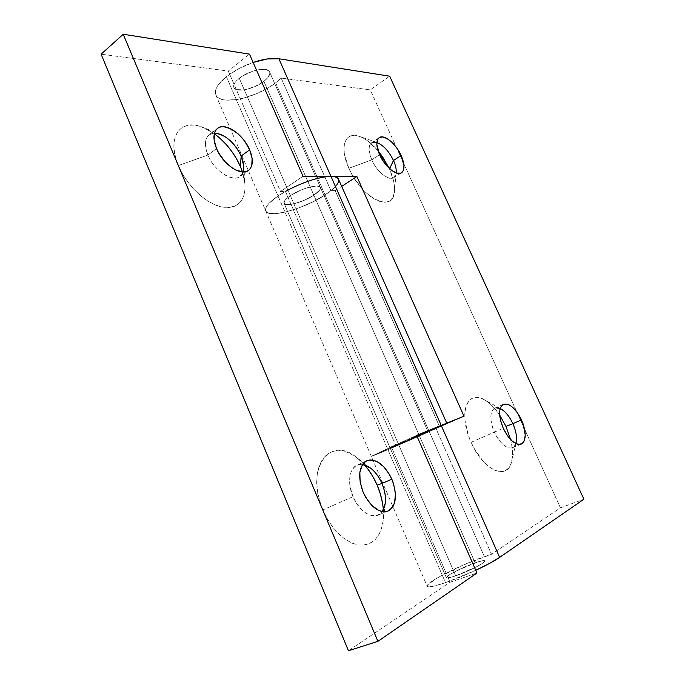 <?xml version="1.0" encoding="UTF-8"?>
<svg xmlns="http://www.w3.org/2000/svg" width="685" height="685" viewBox="0 0 685 685"><rect width="100%" height="100%" fill="white"/><g stroke="black" fill="none" stroke-linecap="round" stroke-linejoin="round"><path stroke-width="0.51" stroke-dasharray="3.42 2.57" d="M500.178 408.543L494.767 408.157C489.672 411.779 489.544 419.759 494.382 432.098L503.235 428.296L494.382 432.098C487.292 417.028 491.633 403.157 501.035 408.971L484.381 399.757C467.042 388.892 457.948 414.048 471.092 442.33L494.382 432.098L471.092 442.33L468.189 434.864L464.978 420.256L464.781 413.714L465.535 408.029L467.187 403.431L469.67 400.057L472.856 398.036L476.623 397.403L480.819 398.165L485.28 400.28L489.852 403.636L494.356 408.114L499.63 414.982C494.827 407.883 489.741 402.814 484.381 399.757M371.784 159.853L379.601 154.716L371.784 159.853C367.083 147.027 368.778 141.238 376.861 142.489L371.527 142.797C368.17 145.648 368.256 151.334 371.784 159.853L348.853 168.322L371.784 159.853C376.93 171.764 388.875 181.337 393.712 177.706L396.195 172.937C395.587 184.65 378.625 175.925 371.784 159.853M389.5 168.981L393.687 181.439L394.474 187.116L394.346 192.134L393.276 196.312L391.298 199.489L388.472 201.51L384.893 202.289L380.689 201.767L376.005 199.952L371.03 196.878L365.961 192.673L361.004 187.493L352.27 175.06L348.853 168.322L344.623 155.212L343.981 149.381L344.358 144.347L345.711 140.314L347.98 137.428L351.071 135.767L354.83 135.39L359.12 136.272L363.769 138.379L368.599 141.607L378.103 150.863C371.869 143.525 365.636 138.687 359.402 136.375C345.129 130.724 339.015 147.01 348.853 168.322C361.731 198.761 393.789 213.703 394.423 191.398C394.928 184.967 393.293 177.492 389.5 168.981L389.5 168.981M455.731 575.828C468.223 571.607 486.324 562.265 484.86 560.852C484.261 560.142 481.016 560.801 475.133 562.83L419.348 435.669L427.954 431.601L398.456 444.188L455.731 575.828L450.088 577.532L446.355 577.652L449.12 574.955L457.289 570.408L478.181 561.82L484.149 560.561L484.826 560.792L483.952 562.214L477.462 566.307L466.802 571.444L455.731 575.828L398.456 444.188L390.193 448.101L419.348 435.669L475.133 562.83C462.82 567.052 445.113 576.145 446.363 577.678C446.885 578.388 450.002 577.772 455.731 575.828C468.223 571.607 486.324 562.265 484.86 560.852C484.261 560.142 481.016 560.801 475.133 562.83L263.896 81.361C268.563 77.662 270.455 74.511 269.573 71.908C267.904 66.368 249.04 70.23 239.27 78.27L290.346 195.679C300.732 188.478 319.45 183.392 320.417 187.39C320.974 189.257 318.773 191.851 313.833 195.182L263.896 81.361L313.833 195.182C303.506 202.212 285.217 207.255 284.052 203.274C283.479 201.493 285.576 198.967 290.346 195.679L239.27 78.27C234.775 81.935 232.968 85.017 233.859 87.509C235.717 93.057 254.161 89.187 263.896 81.361L268.058 77.345L269.796 73.655L269.65 72.113L268.811 70.855L265.189 69.408L259.452 69.553L252.474 71.291L242.13 76.249L236.916 80.35L235.143 82.397L233.611 86.079L233.885 87.577L236.453 89.607L244.322 89.821L254.58 86.738L263.896 81.361C268.563 77.662 270.455 74.511 269.573 71.908C267.904 66.368 249.04 70.23 239.27 78.27L455.731 575.828L239.27 78.27C234.775 81.935 232.968 85.017 233.859 87.509C235.717 93.057 254.161 89.187 263.896 81.361L475.133 562.83C462.82 567.052 445.113 576.145 446.363 577.678C446.885 578.388 450.002 577.772 455.731 575.828L450.088 577.532L446.355 577.652L449.12 574.955L454.112 572.043L471.742 564.072L480.759 561.092L484.826 560.792L482.428 563.361L477.462 566.307L455.731 575.828M446.766 423.159L416.06 437.492L371.304 456.356L395.613 445.027L285.405 191.415L278.033 195.944L387.487 448.658L278.033 195.944L269.128 203.188L266.619 206.365L265.523 209.079L265.857 211.22L267.578 212.735L274.753 213.711L285.816 211.965L299.131 207.812L312.822 201.869L325.033 194.951L429.289 431.618C406.205 442.005 370.722 457.152 371.279 456.338L416.78 435.754L381.691 451.287L372.289 456.064L435.994 428.587L491.522 554.285L484.372 556.64L429.289 431.618L484.372 556.64C459.909 565.074 424.863 583.029 427.157 586.223C428.108 587.653 434.239 586.471 445.524 582.661L387.487 448.658L371.279 456.338C370.722 457.152 406.205 442.005 429.289 431.618L325.033 194.951L312.822 201.869L299.131 207.812L285.816 211.965L274.753 213.711L267.578 212.735L265.857 211.22L265.523 209.079L266.619 206.365L269.128 203.188L278.033 195.944C268.657 202.46 264.556 207.461 265.72 210.937C268.246 218.892 304.465 208.822 325.033 194.951L330.923 190.713L335.171 190.653L330.923 190.713L281.158 78.073L370.26 89.889L396.521 147.6L370.26 89.889L389.654 76.189L370.26 89.889L281.158 78.073L275.653 82.842L325.033 194.951C304.465 208.822 268.246 218.892 265.72 210.937C264.556 207.461 268.657 202.46 278.033 195.944L226.375 76.651C217.556 83.938 214.028 90.026 215.809 94.907C219.714 106.047 256.224 98.272 275.653 82.842L281.158 78.073L330.923 190.713L325.033 194.951L275.653 82.842L270.104 86.67L257.277 93.391L243.637 98.118L237.096 99.513L225.733 100.096L221.341 99.231L218.044 97.621L215.998 95.309L215.304 92.364L216.032 88.879L218.164 85L226.375 76.651L238.722 68.671L253.133 62.438C242.807 66.043 233.885 70.786 226.375 76.651L278.033 195.944L285.405 191.415L278.033 195.944L290.919 188.486L298.206 185.087L312.959 179.641L325.872 176.73M444.514 424.101L446.808 423.381L443.383 425.154L429.289 431.618L463.968 416.18L439.753 427.055L335.171 190.653L439.753 427.055L435.994 428.587L491.522 554.285L560.441 507.816L396.521 147.6L560.441 507.816L583.894 499.237L560.441 507.816L491.522 554.285L463.317 565.022L437.501 577.815L427.688 584.784L427.115 586.086L428.022 586.754L434.221 586.043L445.524 582.661C454.977 579.382 465.055 575.254 475.75 570.288L445.524 582.661L387.487 448.658L395.613 445.027L285.405 191.415L280.533 191.492L228.293 71.06L249.494 54.124L228.293 71.06L101.106 54.183L228.293 71.06L280.533 191.492L303.027 176.25L280.533 191.492L285.405 191.415M510.599 439.547L512.106 447.382L512.508 453.821L512.029 459.567L510.667 464.413L508.458 468.155L505.479 470.629L501.822 471.708L497.627 471.34L493.046 469.499L488.268 466.245L483.49 461.707L474.714 449.497L471.092 442.33C483.182 470.749 508.099 481.238 511.704 461.159C513.048 455.097 512.68 447.896 510.599 439.547M515.831 443.563C513.288 453.127 500.641 446.637 494.382 432.098C500.315 443.76 506.326 448.975 512.431 447.759L515.831 443.563M335.171 190.653L341.712 186.388L335.171 190.653M313.833 195.182L319.715 190.079L320.477 187.536L319.809 186.688L316.47 186.003L307.522 187.673L300.278 190.353L290.346 195.679L285.885 199.266L284.583 200.859L284.07 203.325L286.321 204.558L293.916 203.822L304.2 200.311L313.833 195.182C318.773 191.851 320.974 189.257 320.417 187.39C319.45 183.392 300.732 188.478 290.346 195.679L398.456 444.188L427.5 431.884L390.193 448.101L427.954 431.601L419.348 435.669L313.833 195.182L419.348 435.669L390.193 448.101L398.456 444.188L290.346 195.679C285.576 198.967 283.479 201.493 284.052 203.274C285.217 207.255 303.506 202.212 313.833 195.182L304.2 200.311L293.916 203.822L286.321 204.558L284.07 203.325L284.583 200.859L285.885 199.266L290.346 195.679L300.278 190.353L307.522 187.673L316.47 186.003L319.809 186.688L320.477 187.536L319.715 190.079L313.833 195.182M240.418 166.558L243.201 174.332L244.785 181.833L245.102 188.812L244.117 195.002L241.856 200.166L238.371 204.104L233.765 206.63L228.191 207.632L221.846 207.024L214.979 204.806L207.846 201.03L200.739 195.824L193.958 189.394L187.801 181.987L182.527 173.922L178.374 165.539L207.915 155.033L216.528 148.611L207.915 155.033C214.199 170.728 232.455 182.715 239.87 176.55L243.098 171.952C239.75 185.635 215.655 174.615 207.915 155.033L178.374 165.539C186.491 185.027 205.166 202.965 220.673 206.75C237.19 209.387 245.316 201.929 245.042 184.368L242.464 171.926M382.487 502.936L383.454 511.755L383.223 520.112L381.768 527.707L379.122 534.231L375.354 539.438L370.594 543.077L365.002 544.986L358.777 545.037L352.158 543.188L345.428 539.497L338.852 534.069L332.73 527.133L327.319 518.973L322.849 509.931L353.049 496.642C360.284 511.215 368.556 517.406 377.846 515.231L382.298 511.609C376.022 521.431 359.848 513.502 353.049 496.642L322.849 509.931C332.165 530.044 344.033 541.732 358.46 544.986C372.22 545.868 380.449 537.836 383.138 520.891L383.352 509.88M450.045 582.25L476.948 573.02L450.045 582.25L391.289 446.791L395.613 445.027L391.289 446.791L450.045 582.25L348.451 650.75L450.045 582.25M336.892 184.804L334.04 187.99L325.033 194.951C335.085 188.247 339.572 182.981 338.493 179.145M214.319 133.721L202.991 127.393C180.635 117.537 166.035 137.462 178.374 165.539L175.514 157.207L174.058 149.261L174.058 142.052L175.488 135.861L178.271 130.921L182.261 127.41L187.288 125.432L193.127 125.038L199.54 126.203L206.288 128.857L213.112 132.873L219.765 138.087M364.506 464.892L356.645 457.52C330.024 434.804 304.671 468.66 322.849 509.931L319.518 500.392L317.463 490.785L316.753 481.504L317.403 472.941L319.356 465.423L322.515 459.241L326.719 454.609L331.788 451.672L337.517 450.49L343.673 451.081L350.018 453.384L356.346 457.289L362.416 462.64L368.033 469.225M353.049 496.642C345.531 479.774 351.157 462.178 362.562 464.456L356.945 465.175C348.811 470.484 347.518 480.973 353.049 496.642M207.915 155.033C203.222 141.667 205.414 134.354 214.482 133.095L209.071 134.808C204.592 138.781 204.207 145.52 207.915 155.033M416.617 435.386L391.289 446.791L416.617 435.386M398.456 444.188L390.193 448.101L398.704 444.685L427.945 431.618L398.456 444.188M338.664 179.641L338.51 179.179M263.896 81.361L268.058 77.345L269.796 73.655L269.65 72.113L268.811 70.855L265.189 69.408L259.452 69.553L252.474 71.291L242.13 76.249L236.916 80.35L235.143 82.397L233.611 86.079L233.885 87.577L236.453 89.607L244.322 89.821L254.58 86.738L263.896 81.361M503.432 404.304L494.767 408.157M379.199 137.659L371.527 142.797M377.041 142.548L359.402 136.375M427.714 431.062L269.573 71.908L427.645 430.916M215.809 94.907L427.157 586.223M284.052 203.274L446.363 577.678L284.052 203.274M396.213 172.748L394.423 191.398M401.461 172.783L393.712 177.706M516.088 442.647L511.704 461.159M521.268 444.094L512.431 447.759M248.484 170.428L239.87 176.55M243.723 165.847L245.042 184.368M387.967 511.104L377.846 515.231M385.304 503.132L383.138 520.891M370.611 468.12L356.645 457.52M366.817 460.748L356.945 465.175M220.57 134.354L202.991 127.393M217.522 128.378L209.071 134.808"/><path stroke-width="1.03" d="M501.035 408.971L501.026 408.971C505.607 411.711 509.554 416.608 512.877 423.655L521.533 419.931C526.517 432.321 526.422 440.369 521.268 444.094C515.214 445.284 509.203 440.018 503.235 428.296L507.448 435.703L512.44 441.286L517.406 444.171L519.632 444.462L523.152 442.69L524.316 440.72L525.249 435.018L523.092 423.818L517.458 412.772L512.637 407.284L510.162 405.434L507.765 404.287L503.561 404.244L500.675 407.233L499.879 409.758L499.571 412.849L500.461 420.256L503.235 428.296C498.346 415.898 498.415 407.9 503.441 404.296C509.563 403.054 515.591 408.26 521.533 419.931L512.877 423.655C509.28 416.069 505.05 411.034 500.178 408.543M505.975 426.43L499.63 414.982L505.975 426.43L510.599 439.547L505.975 426.43L512.877 423.655L505.975 426.43M379.601 154.716C376.039 146.17 375.911 140.476 379.233 137.642C384.139 133.909 396.024 143.756 401.162 155.521L393.481 160.487C388.926 151.231 383.386 145.229 376.861 142.489L377.05 142.548C383.514 145.366 388.994 151.351 393.481 160.487L389.619 168.724L393.481 160.487C395.579 165.179 396.487 169.263 396.213 172.74L396.195 172.937C396.521 169.435 395.622 165.282 393.481 160.487L401.162 155.521L397.24 148.611L392.3 142.66L387.059 138.55L382.298 136.906L378.736 138.027L377.589 139.603L376.827 144.509L379.601 154.716L383.66 161.857L391.477 170.274L396.624 173.082L400.785 173.125L402.3 172.106L403.354 170.445L403.962 165.487L401.162 155.521C404.801 164.126 404.921 169.871 401.504 172.757C396.726 176.362 384.799 166.678 379.601 154.716M389.208 168.356L378.103 150.863L382.418 156.531L389.208 168.356M285.405 191.415C303.087 181.996 318.277 176.978 330.958 176.379L499.639 557.367L583.894 499.237L499.639 557.367L489.732 563.284L475.75 570.288C486.367 565.288 494.33 560.981 499.639 557.367L441.217 425.411L416.78 435.754L463.968 416.18L356.876 176.499L330.958 176.379L278.889 58.756L389.654 76.189L583.894 499.237L389.654 76.189L278.889 58.756C272.065 57.788 263.477 59.013 253.133 62.438L267.373 58.936L278.889 58.756L330.958 176.379L356.876 176.499L463.968 416.18L416.617 435.386L476.948 573.02L377.906 641.348L348.451 650.75L101.106 54.183L123.231 34.25L101.106 54.183L348.451 650.75L377.906 641.348L123.231 34.25L377.906 641.348L476.948 573.02L416.617 435.386L446.843 423.33M512.877 423.655C516.07 430.976 517.141 437.304 516.088 442.638L515.831 443.563C517.278 438.177 516.293 431.541 512.877 423.655M341.712 186.388L356.876 176.499L341.712 186.388M325.872 176.73L330.958 176.379L441.217 425.411L444.514 424.101M249.648 149.852C253.527 159.554 253.142 166.404 248.484 170.428C241.137 176.55 222.882 164.391 216.528 148.611L218.78 153.132L224.894 161.532L232.292 167.988L236.094 170.145L243.175 171.952L246.172 171.55L248.664 170.291L250.556 168.245L251.78 165.496L252.114 158.321L249.648 149.852L244.776 141.315L241.634 137.411L238.183 133.943L230.819 128.806L223.747 126.699L220.664 126.922L218.053 128.009L216.006 129.927L214.628 132.607L214.08 139.851L216.528 148.611C212.778 139.046 213.129 132.291 217.565 128.352C225.185 121.896 243.389 134.414 249.648 149.852L241.163 156.009L249.648 149.852M243.098 171.952C244.417 167.56 243.774 162.242 241.163 156.009L243.723 165.83L243.098 171.952M242.464 171.926L240.418 166.558L241.163 156.009L240.418 166.558C234.467 153.209 225.767 142.266 214.319 133.721M391.854 479.209C397.66 495.015 396.358 505.65 387.967 511.104C378.736 513.253 370.465 506.994 363.17 492.318L365.593 497.199L371.758 505.41L378.822 510.505L382.333 511.618C386.64 504.391 386.528 494.998 381.965 483.439L391.854 479.209L389.525 474.542L383.643 466.613L376.844 461.485L373.402 460.234L370.114 459.943L367.091 460.628L364.454 462.281L362.305 464.858L359.839 472.35L360.13 482.009L363.17 492.318C357.561 476.554 358.786 466.023 366.843 460.74C376.228 458.393 384.568 464.558 391.854 479.209L381.965 483.439C384.85 490.323 385.963 496.882 385.304 503.132L382.298 511.609L385.646 511.712L388.626 510.804L391.169 508.938L393.181 506.198L394.594 502.696L395.442 493.979L393.661 484.124L391.854 479.209M383.352 509.88C382.709 501.583 380.646 493.346 377.161 485.16L381.965 483.439L377.161 485.16L380.363 493.971L382.487 502.936M249.494 54.124L123.231 34.25L249.494 54.124L303.027 176.25L330.958 176.379L303.027 176.25L249.494 54.124M446.766 423.159L338.493 179.145C337.671 177.355 335.162 176.43 330.958 176.379L334.871 176.773L337.465 177.877L338.51 179.179M219.765 138.087L226.033 144.295L231.684 151.274L236.53 158.783L240.418 166.558M368.033 469.225L373 476.82L377.161 485.16C373.822 477.445 369.6 470.689 364.506 464.892M362.562 464.456L370.611 468.12C375.294 471.768 379.079 476.88 381.965 483.439C376.887 472.504 370.422 466.177 362.562 464.456M214.482 133.095L220.587 134.363C229.432 138.396 236.291 145.614 241.163 156.009C234.201 142.146 225.314 134.508 214.482 133.095M336.892 184.804L338.467 181.987L338.664 179.641"/></g></svg>
